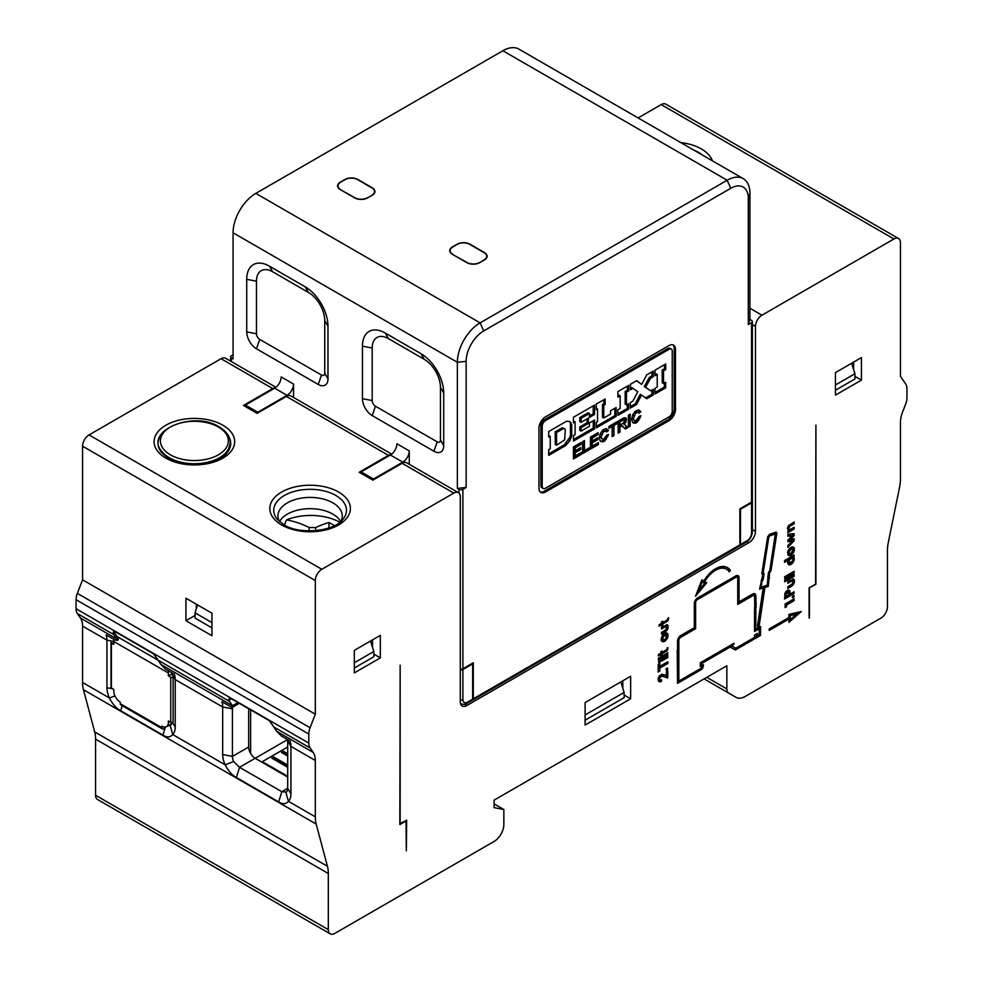 <?xml version="1.0" encoding="UTF-8"?>
<svg xmlns="http://www.w3.org/2000/svg" width="983" height="983" viewBox="0 0 983 983"><rect width="100%" height="100%" fill="white"/><g stroke="black" fill="none" stroke-linecap="round" stroke-linejoin="round"><path stroke-width="1.47" d="M898.536 238.525A9.191 5.308 -60 0 1 900.44 242.74L900.44 376.366L905.65 383.898A13.787 7.962 -60 0 1 906.94 388.74L906.94 397.771A13.787 7.962 -60 0 1 905.65 404.099L902.578 412.098A22.99 13.271 120 0 0 900.44 422.641L900.44 479.028A36.776 21.233 -60 0 1 899.556 487.273L888.313 542.469A36.776 21.233 120 0 0 887.428 550.713L887.428 606.843A9.191 5.308 -60 0 1 880.928 618.098L745.237 696.443A18.394 10.616 -60 0 1 736.046 697.352L728.759 693.138A9.191 5.308 -60 0 1 726.855 688.936L726.855 665.761L494.105 800.15L494.105 807.645L503.849 809.525L503.849 824.54A13.787 7.962 -60 0 1 494.105 841.436L334.822 933.395A9.191 5.308 -60 0 1 330.214 933.85A9.191 5.308 -60 0 1 328.31 929.635L328.31 873.518A36.776 21.233 120 0 0 327.437 866.293L316.194 824.086A36.776 21.233 -60 0 1 315.31 816.848L315.31 760.461A22.99 13.271 120 0 0 313.172 752.388L310.1 747.94A13.787 7.962 -60 0 1 308.809 743.099L308.809 734.068A13.787 7.962 -60 0 1 310.1 727.739L315.31 714.186L315.31 580.56A9.191 5.308 -60 0 1 321.81 569.292L453.79 493.097A9.191 5.308 -60 0 1 458.385 492.643A9.191 5.308 -60 0 1 460.29 496.857L460.29 701.801A9.191 5.308 120 0 0 462.194 706.003A9.191 5.308 120 0 0 466.79 705.548L748.96 542.653A9.191 5.308 120 0 0 755.46 531.385L755.46 326.442A9.191 5.308 -60 0 1 761.96 315.187L893.94 238.98A9.191 5.308 -60 0 1 898.536 238.525L665.786 104.149A9.191 5.308 120 0 0 661.19 104.603L638.102 117.935M275.953 387.314L225.635 358.267A9.191 5.308 120 0 0 221.04 358.721L89.06 434.916A9.191 5.308 120 0 0 82.56 446.184L82.56 579.81L77.35 593.363A13.787 7.962 120 0 0 76.06 599.691L76.06 608.723A13.787 7.962 120 0 0 77.35 613.564L80.422 618.012A22.99 13.271 -60 0 1 82.56 626.085L82.56 682.472A36.776 21.233 120 0 0 83.444 689.71L94.687 731.917A36.776 21.233 -60 0 1 95.572 739.142L95.572 795.259A9.191 5.308 120 0 0 97.477 799.474L330.214 933.85M809.095 617.914L809.095 587.883L815.915 584.32L815.915 425.16L815.595 584.123L809.095 587.883M809.414 618.098L809.414 588.067M630.631 698.802L630.631 676.279L585.118 702.55L585.118 725.073L630.631 698.802L624.131 695.042M661.522 632.352L661.522 634.072L666.535 630.914L668.047 628.149L667.445 624.733L661.522 627.228L661.522 628.936L665.7 626.638L666.879 627.559L665.7 629.845L661.522 632.352M662.665 641.715L664.606 641.371L667.224 638.557L668.01 635.866L667.224 633.163L664.606 633.384L662.665 635.276L661.19 639.011L661.276 640.498L662.665 641.715L661.645 641.125M658.34 658.229L658.34 659.937L667.789 654.469L667.789 652.761L658.34 658.229M658.585 662.223L660.158 660.355L659.814 662.124L658.585 662.223M667.789 657.516L667.789 655.673L661.522 659.298L661.522 661.141L667.789 657.516L666.486 656.435M667.789 663.464L667.789 661.756L659.814 666.351L659.814 663.328L658.217 664.25L658.217 672.016L659.814 671.094L659.814 668.059L667.789 663.464L666.486 662.505M666.879 670.185L667.445 668.022L665.97 669.398L666.879 670.185L665.97 669.669M661.522 681.33L661.522 679.745L660.048 680.211L659.384 678.835L661.412 676.132L667.789 677.705L667.789 670.738L666.425 671.524L666.425 675.346L661.866 674.154L659.704 675.8L658.229 679.99L658.45 681.133L660.048 681.919L661.522 681.33L660.22 680.211M787.875 530.943L787.875 532.663L794.141 529.038L794.141 527.33L789.742 529.763L788.673 529.173L789.693 526.347L794.141 523.779L794.141 521.936L788.44 525.88L787.506 527.92L788.55 530.55L787.875 530.943M794.141 540.785L794.141 538.807L790.381 539.397L794.141 535.649L794.141 533.671L787.875 534.26L787.875 536.239L792.089 535.784L787.875 540.06L787.875 541.633L792.089 541.043L787.875 545.577L787.875 547.42L794.141 540.785L792.839 539.016M794.276 548.158L792.728 546.831L794.276 548.158L794.031 551.537L790.946 555.26L787.985 555.014L789.017 555.604M794.031 547.58L791.696 546.929L789.582 548.44L787.616 551.991L787.985 555.014M791.634 563.996L794.031 560.765L794.252 558.135L793.453 557.152L794.141 555.051L784.569 560.568L784.569 562.288L788.44 560.052L787.555 562.804L788.894 564.918L791.634 563.996L790.332 563.247L791.131 562.522L792.433 563.271M794.141 573.003L794.141 571.283L784.68 576.751L784.68 578.459L794.141 573.003L792.839 572.045M794.141 576.321L794.141 574.613L784.68 580.068L784.68 581.776L794.141 576.321L792.839 575.362M791.745 586.151L794.387 582.464L793.797 579.048L787.875 581.543L787.875 583.251L792.04 580.953L793.232 581.875L792.04 584.16L787.875 586.679L787.875 588.387L791.745 586.151L790.443 585.401L791.389 584.627M794.141 593.474L794.141 591.766L790.037 594.137L789.582 590.451L787.297 590.341L785.024 593.081L784.569 599.003L794.141 593.474L792.839 592.516M794.141 595.882L793.232 595.612L792.31 597.59L793.797 597.123L793.613 595.575M794.141 600.638L794.141 598.807L785.134 603.992L785.134 607.555L786.511 606.757L786.511 605.049L794.141 600.638L792.839 599.556M757.881 627.4L758.421 627.707L759.294 624.881L764.921 587.539L768.288 586.36L769.554 572.892L770.979 570.705L776.889 533.155L776.091 532.061L769.419 534.396L767.649 536.939L761.85 573.556L762.734 574.809L759.613 589.161L763.226 587.895L757.574 625.385L757.967 627.977L754.526 629.968M755.816 608.649L755.816 629.218L754.526 628.456L754.526 609.018L754.846 604.053L756.148 604.803L755.816 608.649L754.846 608.084M756.148 604.803L755.816 595.882A4.51 2.605 120 0 0 754.883 593.818A4.51 2.605 120 0 0 752.634 594.039L739.044 601.891L739.044 577.709A4.51 2.605 120 0 0 738.11 575.657A4.51 2.605 120 0 0 735.862 575.878L697.5 598.02A4.51 2.605 120 0 0 694.317 603.537L694.317 627.707L680.727 635.559A4.51 2.605 120 0 0 677.545 641.076L677.545 680.334L678.848 681.084L700.879 668.366A1.474 0.848 -60 0 0 701.923 666.56L700.301 666.523L700.301 662.775L701.604 663.525L701.604 664.791L703.349 664.655L703.349 665.737A3.305 1.917 120 0 1 701.014 669.792L677.545 683.345L677.213 650.218M758.421 627.707L760.572 626.478L760.572 635.411L735.345 649.972L731.18 647.723L731.18 646.445L701.604 663.525M835.427 372.618L835.427 395.129L861.427 380.126L861.427 357.603L835.427 372.618M380.323 657.885L380.323 635.362L354.322 650.377L354.322 672.9L380.323 657.885L373.823 654.125M729.251 571.811L730.394 570.447A23.801 13.737 120 0 0 727.457 567.584A23.801 13.737 120 0 0 715.563 568.764A23.801 13.737 120 0 0 703.816 581.051L701.862 579.872L695.522 596.239L706.679 582.796L704.725 581.604A21.958 12.681 -60 0 1 715.563 570.263A21.958 12.681 -60 0 1 726.535 569.169A21.958 12.681 -60 0 1 729.251 571.811M769.21 628.911L788.919 617.545L788.919 614.387L801.292 611.524L788.919 622.35L788.919 619.044L769.21 630.41L769.21 628.911L787.616 618.295L788.919 619.044M660.797 653.093L662.063 653.793L666.904 650.955L667.862 647.502L666.523 649.812A1.72 0.995 -60 0 1 666.191 650.046L662.063 652.442L660.859 651.754M659.618 653.855L660.797 654.543L658.34 655.968L658.34 654.592L660.797 653.167L660.797 651.778L662.063 651.053L662.063 652.442M660.797 654.543L660.797 655.563L662.063 654.838L662.063 653.793M661.522 623.259L662.788 623.959L667.629 621.121L668.587 617.668L667.236 619.978A1.72 0.995 -60 0 1 666.916 620.212L662.788 622.608L661.584 621.92M660.33 624.021L661.522 624.709L659.052 626.134L659.052 624.758L661.522 623.333L661.522 621.944L662.788 621.219L662.788 622.608M661.522 624.709L661.522 625.729L662.788 625.004L662.788 623.959M406.004 820.596L406.335 850.811L406.655 820.227L399.835 823.791M406.335 820.793L399.835 824.54L400.155 665.196L400.155 823.975M853.625 362.1L853.625 369.608M458.385 492.643L406.704 462.809A9.191 5.308 120 0 0 402.108 463.263L372.852 480.146L359.2 472.27L388.457 455.375A9.191 5.308 -60 0 1 391.185 454.49M275.461 387.683A9.191 5.308 -60 0 0 272.733 388.568L243.477 405.451L257.128 413.339L286.385 396.444A9.191 5.308 120 0 1 290.98 395.989L391.676 454.121M196.342 604.201L196.342 608.71M80.422 618.012L116.83 639.024L113.758 634.588A13.787 7.962 -60 0 1 113.143 633.47L113.5 631.713L116.043 632.167L114.839 631.602M751.553 502.866L740.506 509.243L740.506 544.521L747.006 540.773A6.439 3.711 -60 0 0 751.553 532.884L751.553 502.866A2.752 1.597 0 0 0 752.364 501.735A2.752 1.597 0 0 0 752.29 501.355M460.29 669.19A2.752 1.597 0 0 0 462.895 668.772L473.302 662.763L473.302 698.802L739.855 544.901L739.855 508.862L740.506 509.243M749.931 319.5L751.553 320.433A2.752 1.597 180 0 1 752.364 321.564A2.752 1.597 180 0 1 751.553 322.694L748.309 324.562L749.931 319.5L749.931 193.381L748.309 198.443L748.309 324.562M740.506 544.521A2.752 1.597 60 0 1 739.929 545.786A2.752 1.597 60 0 1 739.572 545.909M466.139 487.47L462.895 489.35A2.752 1.597 180 0 1 458.987 489.35L457.365 488.404L466.139 487.47L466.139 361.351A24.821 14.327 -60 0 1 483.697 330.939L730.75 188.306A24.821 14.327 -60 0 1 748.309 198.443M752.364 321.564L752.364 500.986A2.752 1.597 0 0 1 751.553 502.116L739.855 508.862M674.191 348.584L674.191 408.645L675.493 409.395A9.191 5.308 120 0 1 668.993 420.663L545.467 491.979A9.191 5.308 120 0 1 540.859 492.434A9.191 5.308 120 0 1 538.954 488.219L538.954 428.158A9.191 5.308 120 0 1 545.467 416.903L668.993 345.586A9.191 5.308 120 0 1 673.588 345.131A9.191 5.308 120 0 1 675.493 349.334L674.191 348.584A9.191 5.308 -60 0 0 672.888 344.836M675.493 409.395L675.493 349.334M472.651 699.171L472.651 663.894L462.895 669.521L462.895 699.552A6.439 3.711 -60 0 0 467.441 702.169L472.651 699.171A2.752 1.597 60 0 1 472.073 700.437L466.876 703.435C465.905 704.59 463.902 704.688 460.892 703.754A9.191 5.308 -60 0 1 460.474 703.459M674.191 408.645A9.191 5.308 -60 0 1 667.69 419.901L544.164 491.217A9.191 5.308 -60 0 1 540.257 491.979M671.291 349.112L669.988 348.363A4.596 2.654 120 0 0 667.69 348.584L544.164 419.901A4.596 2.654 120 0 0 540.908 425.541L540.908 485.59A4.596 2.654 120 0 0 541.866 487.703L543.169 488.453A4.596 2.654 -60 0 1 542.211 486.339L542.211 426.29A4.596 2.654 -60 0 1 545.467 420.65L668.993 349.334A4.596 2.654 -60 0 1 671.291 349.112A4.596 2.654 -60 0 1 672.237 351.214L672.237 411.275A4.596 2.654 -60 0 1 668.993 416.903L545.467 488.219A4.596 2.654 -60 0 1 543.169 488.453M612.163 426.511L608.919 428.391L608.919 426.438L617.299 421.596L617.299 423.55L613.982 425.467L613.982 435.592L612.163 436.575L612.163 426.511L610.861 425.762L608.919 426.892M548.711 455.338L565.483 445.655L569.857 440.63L571.725 435.825L571.725 424.705L569.55 421.424L566.466 421.289L548.711 431.537L548.711 437.091L550.21 436.231L550.271 448.813L548.711 449.71L548.711 455.338M581.088 427.716L581.088 431.095L589.407 426.29L589.407 422.985L594.543 420.024L594.543 428.883L573.482 441.035L573.482 435.481L575.104 434.547L575.104 421.854L573.421 422.837L573.421 417.284L594.543 405.082L594.543 414.457L589.407 417.431L589.407 413.524L581.088 418.328L581.088 422.309L588.375 418.107L588.375 423.513L581.088 427.716L579.786 426.966L579.786 430.345L581.088 431.095M596.239 404.099L605.147 398.963L605.147 404.517L603.783 405.303L603.783 417.996L610.541 414.089L610.541 410.783L616.132 407.552L616.132 416.411L596.3 427.863L596.3 422.309L597.541 421.596L597.541 408.903L596.3 409.616L596.239 404.099M620.162 395.842L617.889 397.157L617.889 391.603L628.678 385.373L628.678 390.927L626.466 392.205L626.466 404.898L628.616 403.657L628.616 409.211L617.889 415.404L617.889 409.776L620.162 408.461L620.162 395.842L618.86 395.092L617.889 395.658M641.616 384.39L646.691 374.904L653.253 371.107L653.253 376.661L650.586 378.209L645.573 387.302L650.721 390.816L653.253 389.354L653.253 394.982L646.753 398.742L641.543 395.043L636.48 404.591L630.373 408.117L630.373 402.563L632.843 401.138L637.734 391.787L632.966 388.371L630.435 389.846L630.435 384.279L636.677 380.679L641.616 384.39L636.505 380.777M654.948 375.764L654.948 370.21L665.737 363.98L665.737 369.534L663.525 370.812L663.525 383.493L665.675 382.252L665.675 387.818L654.948 394.011L654.948 388.371L657.222 387.069L657.222 374.449L654.948 375.764M573.421 458.938L573.421 446.933L581.088 442.497L581.088 444.451L575.239 447.83L575.239 450.755L580.769 447.572L580.769 449.526L575.239 452.708L575.239 455.94L581.346 452.413L581.346 454.367L573.421 458.938M584.467 440.556L584.467 450.607L589.407 447.756L589.407 449.71L582.649 453.618L582.649 441.6L584.467 440.556M590.451 437.103L598.119 432.667L598.119 434.621L592.27 438L592.27 440.925L597.799 437.73L597.799 439.684L592.27 442.878L592.27 446.11L598.377 442.583L598.377 444.525L590.451 449.108L590.451 437.103M606.83 434.99L603.66 439.278L601.94 438.983L601.129 437.116L603.365 431.906L605.307 431.021L606.708 431.918L608.465 430.456L606.253 428.563L602.923 429.817L600.195 433.773L599.261 438.074L600.281 441.232L603.071 441.871L604.766 440.876L608.526 434.547L606.83 434.99M621.834 425.995L625.36 429.03L627.633 427.716L624.254 424.263L626.036 421.768L626.331 418.316L623.603 417.959L618.147 421.105L618.147 433.196L619.966 432.139L619.966 427.04L621.133 426.364L619.843 425.614L620.543 425.246L621.834 425.995L621.133 426.364M628.358 427.15L628.358 415.219L630.177 414.162L630.177 426.18L628.358 427.15M639.208 416.3L636.013 420.749L634.219 420.503L633.347 418.647L635.559 413.278L637.549 412.319L639.011 413.192L640.842 411.68L638.581 409.862L635.227 411.201L632.536 415.195L631.676 419.483L632.745 422.592L635.596 423.145L637.291 422.1L640.965 415.735L639.208 416.3L638.213 418.426M617.299 423.55L615.997 422.801L612.692 424.705L612.163 435.125M613.982 425.467L612.692 424.705M613.982 435.592L612.692 434.842M548.711 453.839L564.181 444.906L565.483 445.655M550.21 436.231L548.711 435.592M570.988 422.715L569.685 421.965L571.725 424.705M569.059 421.4L569.685 421.965M571.725 435.825L570.423 435.076L570.423 423.956M571.086 438.197L569.784 437.435L564.181 444.906M570.423 435.076L569.784 437.435M569.857 440.63L568.555 439.88M567.769 443.48L566.466 442.731M564.869 428.797L562.239 427.789L555.211 431.844L555.284 444.488L556.575 445.238L556.513 432.594L563.529 428.539L564.869 428.797L565.286 430.075L564.635 439.892L556.575 445.238M556.513 432.594L555.211 431.844M563.529 428.539L562.239 427.789M594.543 428.883L593.24 428.121L573.482 439.536M593.24 420.773L593.24 428.121M575.104 421.854L573.421 421.326M594.543 414.457L593.24 413.708L589.407 415.932M593.24 405.832L593.24 413.708M589.407 413.524L588.117 412.774L579.786 417.578L579.786 421.56L581.088 422.309M581.088 418.328L579.786 417.578M588.375 423.513L587.072 422.764L579.786 426.966M587.072 418.856L587.072 422.764M605.147 404.517L603.845 403.767L602.481 404.554L602.481 417.247L603.783 417.996M603.845 399.712L603.845 403.767M603.783 405.303L602.481 404.554M616.132 416.411L614.83 415.662L596.3 426.364M614.83 408.314L614.83 415.662M597.541 408.903L596.288 408.191M628.678 390.927L627.375 390.177L625.163 391.455L625.163 404.136L626.466 404.898M627.375 386.122L627.375 390.177M626.466 392.205L625.163 391.455M628.616 409.211L627.314 408.461L617.889 413.904M627.314 404.406L627.314 408.461M653.253 376.661L651.95 375.911L649.284 377.447L644.27 386.552L650.721 390.816M651.95 371.857L651.95 375.911M650.586 378.209L649.284 377.447M645.573 387.302L644.27 386.552M653.253 394.982L651.95 394.232L645.585 397.906M651.95 390.104L651.95 394.232M641.543 395.043L640.24 394.294L635.178 403.841L630.373 406.618M636.48 404.591L635.178 403.841M632.966 388.371L631.676 387.621L630.435 388.334M665.737 369.534L664.434 368.785L662.223 370.063L662.223 382.743L663.525 383.493M664.434 364.73L664.434 368.785M663.525 370.812L662.223 370.063M665.675 387.818L664.373 387.069L654.948 392.5M664.373 383.014L664.373 387.069M657.222 374.449L655.919 373.7L654.948 374.265M581.088 444.451L579.786 443.702L573.937 447.081L573.937 450.005L575.239 450.755M575.239 447.83L573.937 447.081M580.769 449.526L579.466 448.776L573.937 451.959L573.937 455.19L575.239 455.94M575.239 452.708L573.937 451.959M581.346 454.367L580.044 453.618L573.421 457.439M584.467 450.607L583.165 449.858L583.165 441.306M589.407 449.71L588.117 448.961L582.649 452.106M598.119 434.621L596.828 433.872L590.967 437.251L590.967 440.175L592.27 440.925M592.27 438L590.967 437.251M597.799 439.684L596.497 438.934L590.967 442.129L590.967 445.36L592.27 446.11M592.27 442.878L590.967 442.129M598.377 444.525L597.086 443.775L590.451 447.609M607.727 436.808L606.425 436.059L605.86 437.017M606.695 435.272L606.425 436.059M606.4 439.045L605.11 438.295L603.488 440.114L604.766 440.876M603.071 441.871L601.78 441.121L603.488 440.114M601.78 441.121L600.269 441.195M608.465 430.456L607.162 429.706L605.467 431.119M606.45 428.649L607.162 429.706M605.307 431.021L604.004 430.271L602.063 431.156L600.441 433.614L599.827 436.366L601.94 438.983M603.365 431.906L602.063 431.156M601.731 434.363L600.441 433.614M601.129 437.116L599.827 436.366M625.888 425.578L627.633 427.716M625.053 424.717L623.75 423.968L624.586 424.828M624.5 428.023L626.343 426.966M622.829 426.057L620.543 425.246M622.374 425.872L621.072 425.123M619.966 427.04L618.663 426.29L619.843 425.614M619.966 432.139L618.663 431.39L618.663 426.29M626.331 418.316L625.213 417.664M626.601 419.606L625.299 418.856L624.488 421.363M625.053 417.689L625.299 418.856M626.036 421.768L624.733 421.019M624.156 419.925L622.866 419.176L618.663 421.179L618.663 424.41L619.966 425.16L619.966 421.928L622.964 420.208L624.709 420.466L623.677 422.801L619.966 425.16M619.966 421.928L618.663 421.179M622.964 420.208L621.661 419.458M630.177 426.18L628.358 425.7M628.874 414.912L628.874 425.418M640.191 418.008L638.889 417.259M638.901 420.257L637.598 419.508L635.989 421.351L637.291 422.1M635.596 423.145L634.293 422.395L635.989 421.351M633.998 423.268L632.733 422.53L634.293 422.395M640.842 411.68L639.54 410.931L637.721 412.43M638.852 409.985L639.54 410.931M637.549 412.319L636.259 411.57L634.256 412.528L632.622 415.072L632.044 417.886L634.219 420.503M635.559 413.278L634.256 412.528M633.912 415.834L632.622 415.072M633.347 418.647L632.044 417.886M473.302 698.802A2.752 1.597 60 0 1 472.725 700.056A2.752 1.597 60 0 1 472.356 700.179M739.855 544.901A2.752 1.597 60 0 1 739.277 546.167L472.725 700.056M472 663.513L472.651 663.894M460.29 669.939A2.752 1.597 0 0 0 462.895 669.521M730.75 188.306L727.174 180.245A32.181 18.579 -60 0 1 743.259 178.648L518.963 49.15A32.181 18.579 120 0 0 502.878 50.747L255.826 193.381A32.181 18.579 120 0 0 233.069 232.787L233.069 358.906L231.447 357.972A2.752 1.597 180 0 1 230.636 356.841A2.752 1.597 180 0 1 231.447 355.723L233.069 354.777M466.139 361.351L457.365 362.285L457.365 488.404M327.99 378.799L327.99 326.258A32.181 18.579 -120 0 0 305.234 286.839L269.477 266.196A32.181 18.579 -120 0 0 246.721 279.332L246.721 331.885A13.787 7.962 -120 0 0 256.477 348.781L318.234 384.439A13.787 7.962 -120 0 0 327.99 378.799L324.734 373.171L324.734 320.618A22.99 13.271 60 0 0 308.49 292.467L305.234 286.839M362.444 346.151L362.444 398.693A13.787 7.962 -120 0 0 372.201 415.588L433.958 451.246A13.787 7.962 -120 0 0 443.714 445.618L443.714 393.065A32.181 18.579 -120 0 0 420.957 353.659L385.201 333.016A32.181 18.579 -120 0 0 362.444 346.151L372.201 348.019A22.99 13.271 60 0 1 388.457 338.644L424.214 359.286A22.99 13.271 60 0 1 440.47 387.437L440.47 439.991A4.596 2.654 60 0 1 437.214 441.859L375.445 406.2A4.596 2.654 60 0 1 372.201 400.572L372.201 348.019M373.614 479.716L373.503 479.028L402.76 462.133A9.191 5.308 120 0 0 409.26 450.878L409.26 464.283M257.89 412.897L257.779 412.209L287.036 395.326A9.191 5.308 120 0 0 293.536 384.058L293.536 397.464M324.734 373.171A4.596 2.654 60 0 1 321.49 375.051L259.721 339.393A4.596 2.654 60 0 1 256.477 333.765L256.477 281.212A22.99 13.271 60 0 1 272.733 271.824L308.49 292.467M409.26 450.878L396.911 443.738A9.191 5.308 -60 0 1 390.398 455.006L361.142 471.889L361.412 473.548M373.503 479.028L361.142 471.889M743.259 178.648A32.181 18.579 -60 0 1 749.931 193.381M502.878 50.747L727.174 180.245L480.122 322.879L483.697 330.939M484.349 252.496L470.046 244.239A9.191 5.308 0 0 0 457.046 244.239L452.487 246.868A9.191 5.308 0 0 0 449.895 251.365A9.191 5.308 0 0 0 452.487 254.376L466.79 262.633A9.191 5.308 0 0 0 479.802 262.633L484.349 260.003A9.191 5.308 0 0 0 486.954 257.005A9.191 5.308 0 0 0 484.349 252.496L484.324 252.668M367.654 197.878L372.201 195.261A9.191 5.308 0 0 0 374.806 192.25A9.191 5.308 0 0 0 372.201 187.753L357.898 179.496A9.191 5.308 0 0 0 344.898 179.496L340.339 182.113A9.191 5.308 0 0 0 337.747 186.623A9.191 5.308 0 0 0 340.339 189.621L354.642 197.878A9.191 5.308 0 0 0 367.654 197.878M233.069 232.787L457.365 362.285A32.181 18.579 -60 0 1 480.122 322.879L255.826 193.381M485.172 253.381A9.13 5.271 180 0 1 486.917 257.128M449.931 251.501A9.13 5.271 180 0 1 451.664 247.741M337.783 186.758A9.13 5.271 180 0 1 339.516 182.998M373.024 188.625A9.13 5.271 180 0 1 374.769 192.385M293.536 384.058L281.175 376.931A9.191 5.308 -60 0 1 274.675 388.187L245.418 405.082L245.689 406.729M245.418 405.082L257.779 412.209M728.759 693.138L704.098 678.909M622.829 680.777L622.829 688.284M372.52 639.859L372.52 647.367M170.194 725.626L172.725 734.534L225.156 764.799A18.394 10.616 -120 0 1 222.674 754.539L222.674 706.974L175.207 679.572A22.99 13.271 -60 0 0 174.433 674.289L165.66 669.214L161.04 664.557L232.553 705.843L229.481 701.395A13.787 7.962 -60 0 1 228.867 700.277L229.223 698.52L231.447 698.79L269.158 720.564L273.077 725.81A13.787 7.962 120 0 0 273.692 726.928L276.764 731.364L313.172 752.388M222.674 754.539L232.418 756.418L248.674 747.031A9.191 5.308 60 0 0 255.175 758.286L287.687 777.062M248.674 747.031L248.674 708.743M250.628 709.861L250.628 753.519M309.141 530.906L309.141 527.502L315.641 527.576A124.411 71.833 -60 0 1 328.961 522.514A120.749 69.719 60 0 1 332.217 524.32A120.749 69.719 60 0 1 334.515 525.684M328.961 527.982L328.961 522.514M339.872 522.305A41.642 24.047 0 0 0 286.594 519.909A45.464 26.246 -120 0 0 284.579 525.094M309.141 527.502A124.313 71.771 -120 0 0 286.594 519.909M287.687 753.789L283.46 751.344L281.507 752.474L287.687 756.038M287.687 765.044L273.704 756.971L271.75 758.102L287.687 767.305M263.297 762.98L263.948 762.611L287.687 776.312M354.322 668.022L373.823 656.755L373.823 651.496L370.53 641.014M373.823 651.496L354.322 662.763M171.939 672.839A27.585 15.925 -60 0 1 171.964 673.945L171.964 674.584M287.663 739.658A27.585 15.925 -60 0 1 287.687 740.752L287.687 788.317A9.191 5.308 -120 0 1 286.434 792.015L281.826 791.708L239.557 767.305L236.399 777.516C232.025 775.206 228.277 770.967 225.156 764.799L233.659 761.542A9.191 5.308 -120 0 1 232.418 756.418L232.418 708.854L222.674 706.974A22.99 13.271 120 0 0 221.888 701.69L230.673 706.752L232.627 707.17L232.553 705.843M232.418 708.854A27.585 15.925 120 0 0 232.369 707.256M287.552 739.597L239.557 767.305L233.659 761.542M236.399 777.516L278.656 801.919C282.649 804.438 285.918 804.241 288.449 801.342A18.394 10.616 -120 0 0 290.931 793.945L290.931 746.38L287.687 740.752M315.31 816.848L288.449 801.342L285.918 792.445M276.764 731.364L281.384 736.034L290.157 741.096A22.99 13.271 -60 0 1 290.931 746.38L315.31 760.461M229.481 701.395L157.968 660.109A13.787 7.962 120 0 1 157.354 658.991L153.434 653.756L116.043 632.167M114.679 631.565L114.655 632.978L117.149 636.591A22.99 13.271 -60 0 1 118.169 638.446L117.935 640.142L117.063 640.265M153.975 654.113L153.102 653.56M116.83 639.024L116.903 640.363L114.937 639.933L106.164 634.871A22.99 13.271 120 0 1 106.938 640.154L82.56 626.085M168.388 675.899L171.632 674.019L173.033 676.451A1.376 0.799 180 0 1 170.747 677.262L168.388 675.899L168.388 672.999A22.99 13.271 120 0 0 168.253 670.713M113.647 639.183A22.99 13.271 -60 0 1 113.77 641.469L113.77 644.369L111.398 643.005A1.376 0.799 180 0 1 112.812 641.678L113.77 641.862M157.968 660.109L161.04 664.557M171.632 723.685L166.483 726.658A9.191 5.308 60 0 0 168.388 722.444L168.388 720.944L170.747 722.308A1.376 0.799 0 0 0 173.033 721.497M166.483 726.658A9.191 5.308 60 0 1 161.876 726.204L161.876 727.703A2.752 1.597 -60 0 0 162.453 728.956A2.752 1.597 -60 0 0 163.829 728.821L164.763 727.088M162.453 728.956L120.848 704.934A2.752 1.597 120 0 1 120.27 703.681L120.27 702.169A9.191 5.308 60 0 1 113.77 690.914L113.77 689.415L111.398 688.039A1.376 0.799 0 0 1 110.993 687.486L110.993 642.44M82.56 682.472L109.432 697.991A18.394 10.616 -120 0 1 106.938 687.719L106.938 640.154L113.77 641.469L168.388 672.999M122.211 705.733L120.676 710.709C116.301 708.399 112.553 704.16 109.432 697.991L114.937 695.878M120.676 710.709L162.932 735.1C166.926 737.631 170.194 737.434 172.725 734.534A18.394 10.616 -120 0 0 175.207 727.137L175.207 679.572L171.964 673.945M170.108 725.687L167.995 725.773M170.71 725.196A9.191 5.308 -120 0 0 171.89 722.542M494.105 803.897L503.849 809.525M315.31 714.186L82.56 579.81M211.947 613.22L211.947 635.731L185.934 620.728L185.934 598.205L211.947 613.22M195.039 615.469L185.934 620.728M197.534 604.901L195.039 612.839L211.947 622.595M211.947 627.854L195.039 618.098L195.039 612.839M283.46 751.344L282.809 753.224M283.46 752.843L287.687 755.288M273.704 756.971L273.053 758.851M273.704 758.483L287.687 766.543M263.948 762.611L263.948 763.361M279.479 521.568A32.181 18.579 180 0 1 332.868 514.121A32.181 18.579 180 0 1 340.745 521.568M340.868 521.469A32.181 18.579 0 0 0 342.293 516.001A32.181 18.579 0 0 0 332.868 502.854A32.181 18.579 0 0 0 297.8 498.836A32.181 18.579 0 0 0 277.931 516.001A32.181 18.579 0 0 0 279.356 521.469M835.427 390.251L854.927 378.996L854.927 373.737L851.622 363.255M854.927 373.737L835.427 385.004M585.118 720.195L624.131 697.672L624.131 692.413L620.826 681.932M624.131 692.413L585.118 714.936M162.773 452.635A32.181 18.579 0 0 0 163.633 454.662M225.132 454.662A32.181 18.579 0 0 0 226.004 452.635M165.808 456.382A31.726 18.308 0 0 1 165.66 456.198L162.183 451.91A35.56 20.532 180 0 0 169.236 457.722A35.56 20.532 180 0 0 226.594 451.91L223.116 456.198A31.726 18.308 180 0 1 222.969 456.382M854.927 376.366L861.427 380.126M665.7 626.638L664.447 625.888L666.314 626.699M664.447 625.888L665.159 626.847M661.522 627.437L663.869 626.085M666.56 624.598L668.047 625.618M666.72 624.832L666.83 626.085L668.121 626.847M666.72 627.461L668.047 628.149M666.83 626.085L666.744 627.228M666.363 628.96L667.445 629.599M665.258 630.177L666.535 630.914M665.049 630.312L664.103 631.086L665.405 631.836M661.522 632.573L664.103 631.086M664.348 639.81L661.559 640.99M661.94 641.039L663.23 641.788M667.924 634.256L666.376 632.941L667.678 633.691M666.609 633.47L668.01 635.079M666.72 634.33L668.01 635.866M666.72 635.116L667.924 636.652M666.499 636.959L667.678 637.635M666.13 637.93L667.224 638.557M665.54 638.778L666.658 639.417M664.913 639.466L666.081 640.142M664.103 640.044L665.356 640.842M663.304 640.646L664.606 641.371M662.616 640.904L663.967 641.653M663.869 634.133L665.97 634.944L663.378 634.416M661.399 637.795L663.12 639.749L662.775 637.709L665.172 634.883M665.97 634.944L666.081 638.041L664.827 639.552L663.12 639.749M661.596 638.606L662.898 639.355M661.424 637.721L662.665 638.434M661.682 637.07L662.775 637.709M661.915 636.554L663.009 637.181M662.284 635.841L663.353 636.456M662.603 635.362L663.685 636.001M663.021 634.821L664.152 635.473M664.324 634.133L665.626 634.883M658.34 658.438L666.486 653.72L667.789 654.469M659.31 660.515L660.392 661.141M658.635 661.448L659.814 662.124M661.522 659.642L666.486 656.767M658.217 670.517L658.512 667.31L659.814 668.059M658.512 667.31L666.486 662.714M658.512 670.345L659.814 671.094M658.512 664.078L658.512 665.602L659.814 666.351M666.216 668.882L667.445 669.595M666.634 668.342L667.789 669.005M660.22 680.58L661.178 681.526M659.888 680.777L658.745 681.17L660.048 681.919M667.334 677.975L666.032 677.226L667.789 677.705M666.486 676.955L666.486 671.487M666.032 677.226L664.557 676.623L665.86 677.385M664.557 676.623L663.193 675.972L664.483 676.722M663.193 675.972L661.706 675.382L663.009 676.132M660.109 675.382L661.412 676.132M661.706 675.382L660.146 675.382M659.544 675.714L660.846 676.464M658.966 676.169L660.318 676.857M658.917 677.054L659.814 677.582M658.057 678.147L659.384 678.835M658.18 678.737L659.458 679.45M658.303 678.958L659.704 679.88M658.401 679.13L660.048 680.211M788.993 525.254L792.839 523.03L794.141 523.779M788.599 525.708L789.693 526.347M788.219 526.274L789.238 526.863M787.875 526.876L788.894 527.466M787.641 527.527L788.673 528.117M787.469 528.473L788.673 529.173M787.457 528.571L788.894 529.567M787.875 531.152L792.839 528.289L794.141 529.038M792.839 540.023L791.954 540.969M787.875 540.699L790.787 540.294L792.089 541.043M787.875 535.342L792.089 535.784M792.839 533.794L792.839 534.899L794.141 535.649M789.189 538.709L790.381 539.397M792.839 534.899L792.003 535.735M792.949 547.359L794.362 548.969M793.072 548.219L794.362 549.767M793.072 549.005L792.949 549.866L794.276 550.541M792.839 550.849L794.031 551.537M792.949 549.866L791.524 548.772L789.128 551.598L789.472 553.638L791.696 554.731M792.482 551.819L793.564 552.458M791.88 552.667L792.998 553.306M791.254 553.355L792.433 554.031M790.443 553.933L789.644 554.535L790.946 555.26M789.644 554.535L788.968 554.793L790.307 555.542M788.968 554.793L788.28 554.928L789.582 555.678M792.31 548.833L789.718 548.305M787.739 551.684L789.472 553.638M792.888 550.087L790.725 553.699M787.936 552.495L789.238 553.245M787.776 551.61L789.017 552.323M788.034 550.971L789.128 551.598M788.255 550.443L789.349 551.07M788.636 549.73L789.693 550.345M788.944 549.264L790.037 549.89M789.374 548.711L790.492 549.362M790.221 548.023L791.524 548.772M790.676 548.023L791.979 548.772M790.332 563.247L788.968 564.033L790.271 564.783M788.968 564.033L788.28 564.168L789.582 564.918M784.569 560.777L787.137 559.29L788.44 560.052M793.453 557.152L792.151 556.403L794.141 556.759M792.151 556.403L793.908 557.545M792.605 556.796L794.252 558.135M792.949 557.386L792.949 559.069L794.252 559.855M792.912 560.126L794.031 560.765M792.482 561.072L793.564 561.686M791.819 561.858L792.998 562.546M790.099 557.582L792.2 558.135L790.099 557.582L787.899 559.732M787.739 561.576L789.128 562.681L789.238 560.371L791.401 558.332M792.777 558.467L792.2 558.135L792.998 559.646L792.089 561.625L789.128 562.681M787.752 561.49L789.017 562.215M787.813 561.268L788.894 561.883M787.924 560.937L788.894 561.49M788.219 560.445L789.017 560.9M787.936 559.622L789.238 560.371M788.169 559.229L789.472 559.978M788.513 558.774L789.804 559.524M788.968 558.381L790.271 559.13M789.312 558.049L790.602 558.799M790.443 557.521L791.745 558.27M784.68 576.96L792.839 572.253M784.68 580.277L792.839 575.571M791.61 584.492L792.888 585.229M787.875 586.888L790.443 585.401M792.04 580.953L790.787 580.203L792.654 581.014M790.787 580.203L791.512 581.162M787.875 581.752L790.221 580.4M792.912 578.913L794.387 579.933M793.072 579.147L793.183 580.4L794.461 581.162M793.072 581.776L794.387 582.464M793.183 580.4L793.084 581.543M792.703 583.288L793.797 583.914M784.569 597.504L792.839 592.724M788.391 589.972L789.939 591.348M788.624 590.562L790.025 592.319M788.735 591.545L788.735 593.388L790.037 594.137M784.962 593.314L786.167 594.002L788.096 591.963L786.216 591.225M784.864 593.671L784.864 595.624L786.167 596.374L788.55 594.998L788.096 591.963M786.167 594.002L786.167 596.374M785.196 592.786L786.277 593.413M785.478 592.294L786.511 592.884M785.847 591.717L786.965 592.356M786.117 591.348L787.297 592.036M786.461 591.152L787.764 591.901M792.986 595.87L794.141 596.534M792.556 596.411L793.797 597.123M792.31 597.197L793.232 597.713M785.134 606.044L785.208 604.299L786.511 605.049M785.208 604.299L792.839 599.888M785.208 606.007L786.511 606.757M759.81 587.883L761.936 587.146L763.226 587.895M775.489 532.27L776.889 533.155M769.873 570.066L770.979 570.705M775.587 532.405L775.341 533.978M768.632 572.352L769.554 572.892M767.846 576.161L768.964 576.812M767.821 576.308L769.615 577.844M767.047 585.266L768.288 586.36M768.325 577.095L768.092 578.606M766.998 585.61L763.619 586.79L764.921 587.539M763.619 586.79L757.991 624.131L759.294 624.881M757.991 624.131L757.586 625.446M759.269 627.228L759.269 634.662L760.572 635.411M759.269 634.662L734.043 649.222L735.345 649.972M734.043 649.222L731.18 647.674M701.604 664.791L700.301 664.041L700.301 662.775L729.878 645.696L731.18 646.445M702.059 664.766L702.059 664.987A3.305 1.917 -60 0 1 701.813 666.327M701.014 669.792L699.712 669.042A3.305 1.917 -60 0 1 699.712 669.042L677.545 681.833M737.373 575.436A4.51 2.605 -60 0 1 737.741 576.96L737.741 601.141L739.044 601.891M754.145 593.609A4.51 2.605 -60 0 1 754.526 595.133L754.846 604.053M694.317 603.525L694.317 627.94L695.62 628.69L695.62 602.788A2.666 1.536 -60 0 1 697.5 599.519L735.862 577.377A2.666 1.536 -60 0 1 737.201 577.242L735.898 576.493A2.666 1.536 120 0 0 734.559 576.628L697.488 598.033M694.317 627.94L679.634 636.419M677.545 641.051L677.545 648.485L678.848 649.235L678.848 681.084M701.923 666.388L700.301 665.663M731.401 644.811L731.18 645.659L735.8 648.202L754.526 637.402L754.526 635.067L757.315 633.457L757.315 635.78L759.195 634.699L759.195 628.764L754.526 631.467L754.526 609.018M756.013 634.207L757.315 635.78M737.201 577.242A2.666 1.536 -60 0 1 737.741 578.459L737.741 604.361L752.634 595.772A2.666 1.536 -60 0 1 753.973 595.637L752.671 594.887A2.666 1.536 120 0 0 751.331 595.022L737.741 602.862M762.095 572.008L762.55 574.563M762.058 578.975L763.164 579.614L764.11 573.765L763.213 572.511L768.829 537.111L769.664 535.907L775.304 533.941L774.014 533.191L769.05 534.924M754.526 603.587L755.816 604.336M754.846 607.052L756.148 607.801M731.18 645.057L732.482 646.409M732.482 645.806L733.982 643.324L700.301 662.775M695.62 628.69L680.727 637.279A2.666 1.536 -60 0 0 678.848 640.547L678.848 649.235M753.973 595.637A2.666 1.536 -60 0 1 754.526 596.853L754.846 606.007M733.257 643.742L733.982 644.148M677.545 651.962L678.848 652.712M677.213 651.496L678.516 652.245M677.508 649.48L678.516 650.07M757.905 628.014L759.195 628.764M762.808 573.015L764.11 573.765M775.304 533.941L769.787 570.582L768.362 572.77L767.268 585.192L761.1 587.342L762.095 581.125L763.164 579.614M762.108 571.873L763.213 572.511M767.907 536.571L768.829 537.111M768.743 535.379L769.664 535.907M759.994 586.704L761.1 587.342M761.161 580.584L762.095 581.125M730.394 570.447L729.091 569.698L728.329 570.607M726.535 569.169L725.245 568.42A21.958 12.681 120 0 0 714.899 569.157M703.435 580.83A21.958 12.681 120 0 0 703.423 580.855L706.679 582.796M704.725 581.604L703.423 580.855M705.376 582.034L704.393 583.226M698.606 590.193L697.205 591.889M701.85 579.896L703.816 581.051M726.793 567.24A23.801 13.737 -60 0 1 729.091 569.698M704.737 583.423L701.235 581.481L704.737 583.423L698.95 590.39L702.194 582.047M698.004 589.837L698.95 590.39M798.356 612.2L796.193 614.105M790 619.511L788.919 620.457M796.402 614.228L795.1 613.478L788.919 614.903L788.919 618.885L790.209 619.634L796.402 614.228L790.209 615.653L790.209 619.634M788.919 614.903L790.209 615.653M666.904 650.955L665.638 650.181M661.928 652.368L660.797 653.044M660.76 653.204L662.063 654.838M667.125 648.067L667.924 648.522M667.764 649.751L666.818 649.185M667.629 621.121L666.363 620.347M662.653 622.534L661.522 623.21M661.485 623.357L662.788 625.004M667.85 618.233L668.637 618.688M668.489 619.917L667.543 619.351M706.789 677.348L726.855 688.936M893.94 238.98L661.19 104.603M749.931 308.244L761.96 315.187M712.392 160.819A40.303 23.273 0 0 0 701.383 148.961A40.303 23.273 0 0 0 680.838 142.609M755.46 326.442L752.364 324.66M752.364 529.604L755.46 531.385M702.71 155.24A36.359 20.987 0 0 0 698.594 152.402A36.359 20.987 0 0 0 693.679 150.018M272.733 388.568L221.04 358.721M388.457 455.375L286.385 396.444M453.79 493.097L402.108 463.263M89.06 434.916L321.81 569.292M281.617 524.947A40.303 23.273 0 0 0 338.607 524.947A40.303 23.273 0 0 0 338.607 492.041A40.303 23.273 0 0 0 281.617 492.041A40.303 23.273 0 0 0 281.617 524.947M165.894 458.127A40.303 23.273 0 0 0 222.883 458.127A40.303 23.273 0 0 0 222.883 425.221A40.303 23.273 0 0 0 165.894 425.221A40.303 23.273 0 0 0 165.894 458.127M116.744 638.901L118.034 638.151M114.47 632.708L113.143 633.47M464.64 704.307L466.79 705.548M748.96 542.653L747.129 541.596M462.895 489.35L462.895 668.772M751.553 502.116L751.553 322.694M668.993 420.663L667.69 419.901M544.164 491.217L545.467 491.979M540.908 485.59L542.211 486.339M542.211 426.29L540.908 425.541M544.164 419.901L545.467 420.65M668.993 349.334L667.69 348.584M751.553 532.884A2.752 1.597 0 0 0 752.364 531.766L752.364 501.735M752.364 531.766C752.056 536.153 750.09 539.581 746.429 542.038A2.752 1.597 -120 0 0 747.006 540.773M467.441 702.169A2.752 1.597 60 0 1 466.876 703.435M231.447 357.972L231.447 361.621M458.987 493.097L458.987 489.35M327.99 326.258L324.734 320.618M269.477 266.196L272.733 271.824M256.477 281.212L246.721 279.332M246.721 331.885L256.477 333.765M318.234 384.439L321.49 375.051M259.721 339.393L256.477 348.781M362.444 398.693L372.201 400.572M375.445 406.2L372.201 415.588M433.958 451.246L437.214 441.859M440.47 439.991L443.714 445.618M443.714 393.065L440.47 387.437M385.201 333.016L388.457 338.644M424.214 359.286L420.957 353.659M402.76 462.133L390.398 455.006M460.29 699.97A2.752 1.597 0 0 0 462.895 699.552M469.997 244.484L484.3 252.791M484.115 252.631A8.859 5.112 180 0 1 484.115 259.868L484.263 260.053M479.716 262.682L484.115 259.868M479.557 262.498A8.859 5.112 180 0 1 467.036 262.498L466.876 262.682M452.573 254.425L467.036 262.498M452.733 254.241A8.859 5.112 180 0 1 452.733 247.003L452.598 246.991C450.067 249.031 449.182 250.579 449.956 251.636M452.536 247.163L457.083 244.484M486.88 257.263C487.654 256.207 486.782 254.658 484.25 252.619L469.948 244.362C465.684 242.334 461.408 242.334 457.144 244.362L452.733 247.003M457.279 244.374A8.859 5.112 180 0 1 469.813 244.374M372.115 195.298L367.568 197.927M367.409 197.743A8.859 5.112 180 0 1 354.888 197.743L354.728 197.927M340.425 189.67L354.888 197.743M340.585 189.486A8.859 5.112 180 0 1 340.585 182.26L340.437 182.236C337.919 184.288 337.034 185.836 337.808 186.881M340.388 182.371L344.935 179.742M357.849 179.742L357.8 179.619C353.524 177.591 349.26 177.591 344.996 179.619L340.585 182.26M345.131 179.631A8.859 5.112 180 0 1 357.665 179.631L372.152 188.048M374.732 192.521C375.506 191.464 374.621 189.916 372.102 187.876L357.665 179.631M371.967 187.888A8.859 5.112 180 0 1 371.967 195.113M287.036 395.326L274.675 388.187M232.467 705.708L237.947 702.55M231.447 698.79L228.867 700.277M315.641 527.576L315.641 530.673M287.687 747.031L261.675 762.046M278.656 801.919L281.826 791.708L287.687 788.317L290.931 793.945M310.1 747.94L273.692 726.928M76.06 608.723L308.809 743.099M113.758 634.588L77.35 613.564M117.149 636.591L158.005 660.171M168.388 722.444L169.678 721.694M120.27 703.681L161.876 727.703M111.398 643.005L111.398 688.039M170.747 722.308L170.747 677.262M106.938 687.719L112.799 688.85M162.932 735.1L165.439 727.027M172.48 722.419L175.207 727.137M316.194 824.086L83.444 689.71M94.687 731.917L327.437 866.293M328.31 873.518L95.572 739.142M95.572 795.259L328.31 929.635M308.809 734.068L76.06 599.691M77.35 593.363L310.1 727.739M315.31 580.56L82.56 446.184M343.03 519.221A36.359 20.987 0 0 0 335.817 495.469A36.359 20.987 0 0 0 289.235 493.122A36.359 20.987 0 0 0 277.194 519.221L283.915 524.713C300.036 535.293 335.105 531.189 343.03 519.221M218.423 427.052A33.987 19.623 180 0 1 218.423 454.797A33.987 19.623 180 0 1 170.354 454.797A33.987 19.623 180 0 1 170.354 427.052A33.987 19.623 180 0 1 218.423 427.052M159.344 437.902A36.359 20.987 0 0 0 161.47 452.401L168.191 457.906C184.312 468.486 219.381 464.381 227.306 452.401A36.359 20.987 0 0 0 229.42 437.902M702.059 664.987L703.349 665.737M739.044 577.709L737.741 576.96M755.816 595.882L754.526 595.133M678.848 640.547L677.692 639.884M679.486 636.566L680.727 637.279M695.62 602.788L694.514 602.149M696.394 598.88L697.5 599.519M735.862 577.377L734.559 576.628M752.634 595.772L751.331 595.022M739.929 545.786L746.429 542.038M230.636 361.154L230.636 356.841M118.353 639.528L116.903 640.363M173.106 721.743L173.106 676.709M239.299 703.324L232.627 707.17M226.594 451.91C233.094 442.62 230.673 434.302 219.344 426.954C192.901 409.972 143.149 431.5 162.183 451.91"/></g></svg>
